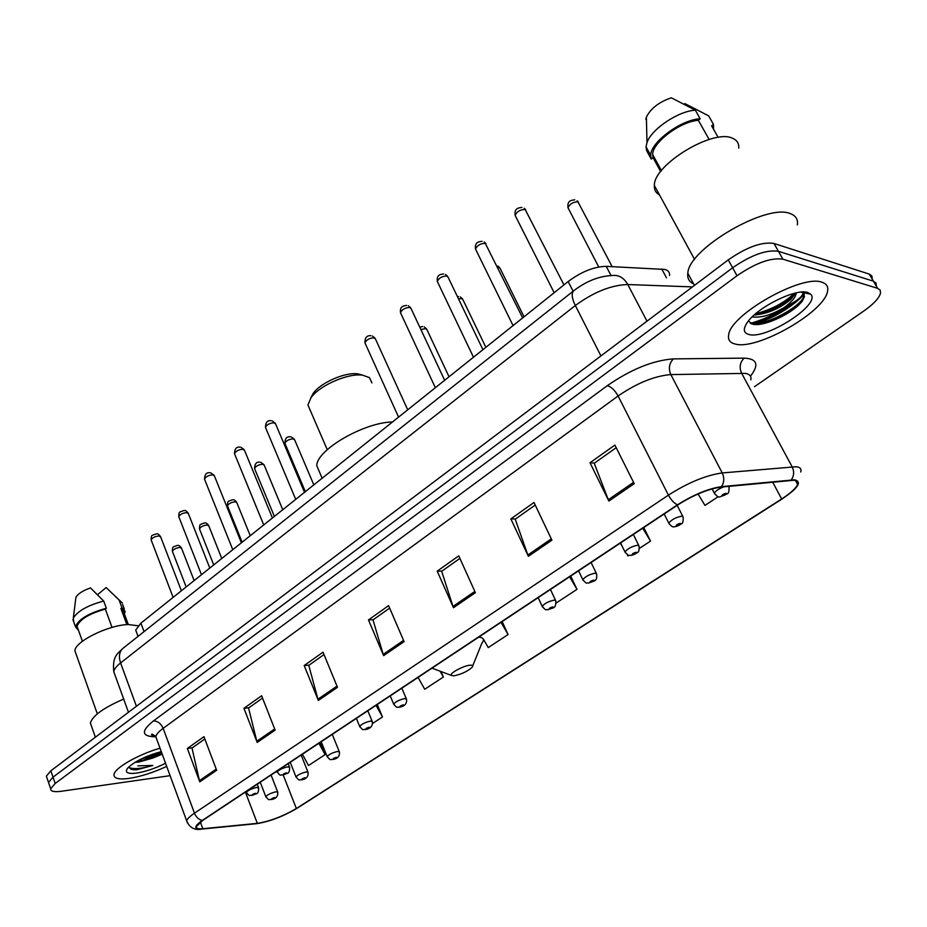 <?xml version="1.0" encoding="UTF-8"?>
<svg xmlns="http://www.w3.org/2000/svg" width="927" height="927" viewBox="0 0 927 927"><rect width="100%" height="100%" fill="white"/><g stroke="black" fill="none" stroke-linecap="round" stroke-linejoin="round"><path stroke-width="1.39" d="M136.605 632.492L135.701 630.082L140.904 623.141L568.158 281.53C581.438 271.657 594.137 266.605 606.235 266.35L664.868 269.444C668.286 270.406 669.85 272.422 669.561 275.481M143.233 760.279L161.75 752.886M750.314 323.338C762.376 320.151 774.648 314.427 787.093 306.165M872.249 279.085L871.878 275.956L869.271 274.091L773.999 243.477C762.064 241.565 746.826 247.034 728.263 259.884L50.858 770.801L46.373 776.154L46.964 777.88M754.52 386.686L863.964 310.904C873.547 304.126 879.074 298.227 880.511 293.21L880.175 290.151L877.602 288.332L782.886 259.178L778.437 251.31C766.525 249.479 751.252 254.971 732.62 267.787L53.024 777.139L48.517 782.458L49.096 784.161L48.517 782.458L53.024 777.139L732.62 267.787C751.252 254.971 766.525 249.479 778.437 251.31L873.431 281.194L778.437 251.31L773.999 243.477M876.374 286.142L876.015 283.036L873.431 281.194L876.015 283.036L876.374 286.142M821.948 282.237C801.716 274.079 730.186 314.832 728.668 334.867C727.753 339.838 730.047 342.92 735.54 344.114C757.289 350.279 824.532 312.063 827.556 291.252C828.483 286.71 826.606 283.708 821.948 282.237C801.716 274.079 730.186 314.832 728.668 334.867C727.753 339.838 730.047 342.92 735.54 344.114C757.289 350.279 824.532 312.063 827.556 291.252C828.483 286.71 826.606 283.708 821.948 282.237M160.023 748.205C137.891 754.566 114.403 768.135 113.998 774.636C113.789 778.495 118.807 779.758 129.073 778.413C140.823 776.571 153.372 772.562 166.698 766.386C153.372 772.562 140.823 776.571 129.073 778.413C118.807 779.758 113.789 778.495 113.998 774.636C114.403 768.135 137.891 754.566 160.023 748.205M793.871 480.256C797.174 480.545 798.425 481.924 797.602 484.369C795.957 488.297 790.65 493.164 781.658 498.969L296.35 808.506C282.92 816.351 269.908 821.31 257.335 823.361L202.839 828.726C198.169 829.155 196.049 828.402 196.478 826.467L202.781 820.372L677.892 504.867C693.628 494.948 707.95 489.039 720.858 487.115L793.871 480.256M794.566 479.804L721.496 486.64C708.251 488.61 693.57 494.682 677.428 504.844L202.248 820.465C193.755 826.525 193.616 829.387 201.831 829.074L256.837 823.651C269.27 821.646 282.353 816.733 296.084 808.889L782.052 498.993C798.159 488.112 802.33 481.704 794.566 479.804M806.374 292.19L805.586 293.117M804.323 294.508C790.592 308.054 773.79 318.031 753.941 324.438M782.886 259.178C770.986 257.428 755.702 262.944 737.011 275.736L55.18 783.489L50.661 788.773C50.545 791.391 54.079 792.226 61.263 791.276L170.105 775.667M257.196 742.434L243.928 708.309L261.611 695.76L275.134 730.117L257.196 742.434L256.814 741.229L274.682 728.958M199.78 781.843L187.347 748.46L203.952 736.675L216.64 770.279L199.78 781.843L199.432 780.661L216.211 769.132M453.477 607.718L437.196 571.159L458.761 555.864L475.389 592.677L453.477 607.718L452.99 606.432L474.833 591.426M528.367 556.316L510.858 518.9L533.998 502.48L551.901 540.163L528.367 556.316L527.834 555.006L551.298 538.877M608.877 501.055L589.989 462.747L614.891 445.076L634.219 483.662L608.877 501.055L608.286 499.711L633.558 482.353M318.355 700.453L304.183 665.551L323.025 652.179L337.486 687.324L318.355 700.453L317.938 699.225L336.999 686.131M383.639 655.644L368.471 619.931L388.598 605.655L404.091 641.611L383.639 655.644L383.187 654.392L403.569 640.383M372.608 723.454L382.48 716.977L377.254 704.508M302.411 754.219L308.506 765.517L325.087 754.636L320.163 742.423M556.165 603.013L576.988 589.352L570.673 576.073M639.468 548.367L650.511 541.113L643.755 527.533M627.127 554.543L627.95 555.922L628.9 555.296M698.019 493.987L704.983 505.377L718.274 496.652M418.077 677.405L424.717 689.259L443.373 677.023L440.962 671.519M483.396 639.097L488.251 647.579L508.077 634.566L502.167 621.565M368.471 619.931L373.28 619.699M389.653 608.1L373.002 619.896L383.187 654.392M304.183 665.551L309.062 665.157M324.01 654.578L308.772 665.366L317.938 699.225M589.989 462.747L594.474 463.094M616.212 447.706L594.242 463.257L608.286 499.711M510.858 518.9L515.482 519.016M535.215 505.041L515.227 519.201L527.834 555.006M437.196 571.159L441.936 571.09M459.896 558.378L441.669 571.287L452.99 606.432M187.347 748.46L192.306 747.834M204.821 738.97L191.993 748.043L199.432 780.661M243.928 708.309L248.865 707.788M262.526 698.112L248.563 707.996L256.814 741.229M508.077 634.566L501.032 622.318M576.988 589.352L569.595 576.779M650.511 541.113L642.747 528.205M622.226 546.351L620.29 543.118M443.373 677.023L440.082 671.194M382.48 716.977L376.038 705.32M325.087 754.636L318.911 743.257M802.794 292.005L803.083 292.584C803.13 296.258 796.849 301.205 784.254 307.451C791.137 302.422 795.076 297.973 796.084 294.114L796.177 292.897M784.254 307.451C771.67 314.913 760.963 318.065 752.156 316.895M796.084 294.114L795.586 293.233L790.963 299.282C779.642 308.656 767.382 313.905 754.161 315.029M797.371 224.913C798.135 219.467 795.864 215.748 790.546 213.731C767.22 202.735 688.309 248.981 687.834 273.222C687.174 278.297 689.097 281.854 693.605 283.894M738.761 148.193C739.097 143.511 737.069 140.22 732.678 138.32C713.512 128.274 653.732 164.6 654.346 185.435C654.056 189.768 655.76 192.897 659.456 194.832M807.672 292.469C796.108 288.181 757.822 307.069 747.614 322.017C742.828 328.842 743.28 333.002 748.981 334.496C766.374 339.78 821.496 304.195 810.696 294.195L807.672 292.469M748.379 321.02L753.083 324.311C763.292 326.582 787.695 315.62 798.738 305.006L802.203 301.31L804.474 296.559L802.759 291.97M709.143 139.456L698.332 120.29C680.128 121.588 652.434 142.561 652.654 154.531L653.037 157.625L660.673 171.599M698.332 120.29L700.186 118.76L695.343 110.197L671.357 97.81C659.074 101.97 650.742 108.413 646.374 117.15L645.818 119.351M695.343 110.197C678.309 110.997 651.403 129.166 647 142.596L646.026 146.848L646.629 150.626L651.252 159.096L653.037 157.625M646.49 147.683L646.629 150.626M700.186 118.76C680.87 119.641 650.406 142.399 650.684 155.354L651.252 159.096M684.161 104.125L684.821 103.569L708.657 115.852L713.454 124.322L711.612 125.829L718.17 137.405M713.57 129.27L713.454 124.322M802.817 291.993L803.721 292.723M804.045 293.233L804.091 295.875C801.959 305.933 765.945 326.211 750.546 323.477M794.369 293.314C784.091 302.967 771.183 309.769 755.644 313.732M802.203 301.31L798.831 304.867C787.081 314.89 773.582 321.414 758.309 324.45M796.189 293.187L793.477 295.956C782.631 305.284 769.943 311.646 755.435 315.018M362.272 375.064L357.973 373.894C345.481 371.82 320.452 382.724 313.187 393.407L310.846 397.938M371.901 382.897L369.467 377.625L362.77 375.203C348.367 372.816 319.34 385.458 310.962 397.776L307.926 404.983L310.128 410.047M453.801 675.853C461.298 674.346 467.405 671.484 472.133 667.278C473.303 665.725 472.619 665.041 470.093 665.204C463.743 665.563 449.328 673.315 451.206 675.343L453.801 675.853M392.515 421.97C363.905 422.353 316.258 450.163 316.802 465.748L319.734 472.608M138.065 625.771L128.32 624.543C108.436 624.914 74.345 641.808 74.948 650.928L75.991 653.859M135.018 762.318L138.587 762.121L152.955 758.008C146.362 759.85 141.414 760.789 138.111 760.8M128.586 767.092L131.101 769.329L137.126 769.677L152.816 765.47L137.868 765.829M161.263 751.588C145.215 756.154 133.94 761.751 127.451 768.367C124.681 772.562 127.683 774.149 136.466 773.118C145.852 771.612 155.539 768.321 165.539 763.234M152.955 758.008L162.213 754.161M112.028 627.417L105.319 609.085C88.934 613.79 79.525 619.549 77.068 626.351L77.833 628.494M105.319 609.085L106.338 608.239L103.708 601.067L90.51 587.915C82.665 590.684 77.787 593.836 75.91 597.394L75.713 598.923M103.708 601.067C87.868 605.273 77.729 610.963 73.303 618.124L73.766 621.982M106.338 608.239C88.552 613.199 78.262 619.387 75.504 626.826L78.552 630.487M128.32 624.543L123.65 611.924L120.916 608.529L126.86 624.636M123.685 699.051C103.511 707.834 92.41 715.841 90.394 723.083L91.553 726.374M122.364 603.025L106.118 587.567L97.567 594.717M119.316 600.592L121.935 607.695L120.916 608.529M124.38 613.871L125.191 611.438L121.935 607.695M152.816 765.47C141.379 768.796 133.326 769.445 128.668 767.429M160.95 751.658L145.203 757.116M136.095 769.804L133.094 769.723M161.68 752.712L140.255 759.433M666.49 277.868L661.751 268.992M611.044 275.586L606.235 266.35M573.106 291.229L568.158 281.53M144.056 631.611L140.904 623.141M728.263 259.884L737.011 275.736M869.271 274.091L877.602 288.332M50.858 770.801L55.18 783.489M692.434 286.906L627.788 284.531L646.988 321.182M574.056 290.475L573.639 290.8C586.258 281.194 598.981 276.119 611.808 275.574C618.483 274.601 623.813 277.59 627.788 284.531C611.241 285.041 593.755 292.04 575.319 305.516L600.928 355.922M123.314 648.066L573.639 290.8C571.287 293.43 571.843 298.343 575.319 305.516L120.591 662.932L136.408 706.27M128.471 712.26L113.778 671.727C112.167 655.516 118.1 653.523 122.712 648.541C119.247 651.901 118.54 656.698 120.591 662.932C116.373 666.293 114.102 669.224 113.778 671.727L114.867 674.763M781.658 498.969L772.643 482.075M202.248 820.465C198.749 819.63 196.142 817.197 194.461 813.188L668.413 495.122C688.112 482.608 706.05 475.215 722.237 472.932L796.073 466.745C800.163 467.185 801.716 468.946 800.719 472.028M750.835 379.885C751.542 376.385 749.792 374.218 745.551 373.384L670.824 374.589C654.543 375.922 636.976 383.06 618.1 395.98L163.14 728.344C158.702 731.623 156.246 734.404 155.806 736.698L156.779 739.364M791.345 479.873C794.068 475.794 794.335 471.437 792.145 466.791L741.554 373.106C739.074 367.335 739.943 362.341 744.161 358.135C757.232 358.726 759.329 364.751 750.453 376.211M155.794 736.78L155.064 736.803C141.46 736.386 140.916 731.102 153.418 720.939L607.301 385.667C611.241 386.768 614.844 390.209 618.1 395.98L668.413 495.122C670.997 499.885 673.999 503.129 677.428 504.844M187.486 823.049L186.663 820.835C187.254 818.865 189.85 816.316 194.461 813.188L163.14 728.344C160.927 723.466 157.683 720.997 153.418 720.939M202.318 829.028L201.229 829.12M607.301 385.667C630.939 369.328 652.967 360.394 673.396 358.888C669.155 363.303 668.297 368.529 670.824 374.589L722.237 472.932C724.474 477.811 724.219 482.388 721.496 486.64M256.837 823.651L255.979 823.732M673.396 358.888L744.161 358.135M155.655 736.467L155.064 736.803M202.839 828.726L200.383 822.087M257.335 823.361L245.388 792.075M296.35 808.506L283.21 774.972M751.785 323.987C766.884 319.664 781.322 312.202 795.065 301.588M472.689 665.91L481.797 643.396C484.694 639.584 483.639 637.521 478.633 637.185M149.78 758.889L162.016 753.628M612.156 266.628L577.938 201.819C573.141 201.912 569.827 203.894 567.996 207.752L568.61 208.946M714.787 494.103L714.3 493.152C715.505 491.032 718.61 488.923 723.628 486.849M726.165 493.303C723.106 494.126 721.693 495.053 721.959 496.061C725.018 495.238 726.42 494.311 726.165 493.303M728.981 486.327L729.016 486.93C729.213 491.565 728.541 493.871 726.977 493.871L720.14 496.768C718.749 497.625 716.803 496.42 714.3 493.152L712.087 488.877M669.201 523.987L668.761 523.106C671.739 519.514 676.177 517.185 682.04 516.119L683.164 517.115C683.338 521.681 682.666 523.94 681.136 523.894C678.738 525.655 676.548 526.582 674.589 526.675C673.106 527.521 671.16 526.327 668.761 523.106L664.161 513.987M680.302 523.361C677.243 524.207 675.899 525.088 676.246 526.015C679.294 525.169 680.65 524.288 680.302 523.361M524.033 316.814L500.302 268.807L499.074 267.463L497.718 267.393M625.366 552.735L624.96 551.913C627.776 548.517 632.087 546.27 637.869 545.18L639.097 546.13C639.224 550.36 638.749 552.388 637.695 552.214C635.968 553.778 633.662 554.856 630.777 555.424C628.205 554.427 630.001 557.683 624.96 551.913L620.557 542.944M636.2 552.26C633.153 553.118 631.855 553.975 632.295 554.821C635.331 553.964 636.629 553.118 636.2 552.26M485.864 347.324L463.013 299.861L461.727 298.54L458.517 298.888M583.164 580.418L582.793 579.642C585.47 576.432 589.653 574.265 595.366 573.153L596.675 574.056C597.197 581.947 594.775 580.209 588.599 583.106C585.934 582.133 587.788 585.366 582.793 579.642L578.575 570.823M593.755 580.082C590.731 580.951 589.479 581.762 590.001 582.538C593.013 581.669 594.265 580.858 593.755 580.082M449.039 376.768L427.023 329.827L425.667 328.552L420.893 329.548M542.527 607.081L542.191 606.351C544.717 603.315 548.796 601.229 554.439 600.082L555.829 600.939C555.922 609.479 553.292 607.081 547.961 609.769C545.134 608.819 547.081 611.971 542.191 606.351L538.147 597.672M552.874 606.861C549.862 607.741 548.657 608.529 549.259 609.236C552.26 608.355 553.465 607.567 552.874 606.861M313.824 484.891L294.716 439.977L293.152 438.842C288.911 439.247 286.153 440.731 284.89 443.28L285.18 443.987M393.905 704.613L393.674 704.068C395.748 701.6 399.456 699.758 404.798 698.541L406.513 699.201C407.15 703.558 404.763 706.247 399.34 707.255C396.316 706.478 398.181 709.34 393.674 704.068L390.221 695.899M403.442 704.798C400.499 705.702 399.456 706.386 400.302 706.849C403.233 705.945 404.276 705.262 403.442 704.798M282.747 509.734L264.276 465.308L262.665 464.218C258.482 464.647 255.782 466.084 254.566 468.517L254.832 469.178M359.885 726.942L359.676 726.432C361.657 724.091 365.284 722.295 370.557 721.067L372.341 721.681C372.909 725.992 370.568 728.634 365.308 729.584C362.214 728.819 364.16 731.67 359.676 726.432L356.35 718.39M369.236 727.208C366.327 728.112 365.319 728.773 366.211 729.19C369.12 728.286 370.128 727.625 369.236 727.208M250.244 535.713L236.883 502.793L235.273 501.797C231.229 502.272 228.633 503.628 227.486 505.887L227.718 506.455M327.335 756.988L327.15 756.536C329.004 754.381 332.492 752.678 337.59 751.438L339.398 751.959C339.873 756.189 337.637 758.715 332.666 759.549C329.56 758.842 331.518 761.6 327.15 756.536L321.194 741.739M336.339 757.336C333.5 758.228 332.55 758.854 333.477 759.201C336.304 758.298 337.254 757.672 336.339 757.336M221.762 558.494L208.818 525.922L207.173 524.972C203.175 525.458 200.626 526.779 199.514 528.935L199.734 529.468M296.153 777.324L295.991 776.919C297.764 774.845 301.171 773.188 306.211 771.948L308.088 772.423C308.494 776.629 306.292 779.109 301.46 779.874C298.32 779.213 300.267 781.89 295.991 776.919L290.232 762.307M305.006 777.73C302.179 778.634 301.252 779.236 302.225 779.537C305.029 778.634 305.956 778.031 305.006 777.73M194.125 580.592L181.599 548.355L179.896 547.44C175.968 547.961 173.465 549.247 172.387 551.31L172.584 551.808M265.956 797.035L265.806 796.652C267.509 794.671 270.846 793.06 275.829 791.809L277.764 792.237C278.1 796.386 275.933 798.831 271.252 799.549C268.181 798.958 269.919 801.519 265.806 796.652L260.232 782.226M274.647 797.487C271.854 798.39 270.951 798.981 271.959 799.236C274.751 798.332 275.655 797.753 274.647 797.487M563.952 284.89L525.157 209.467C520.267 209.548 516.93 211.53 515.134 215.4L515.76 216.64M522.666 317.903L485.273 243.349C480.464 243.477 477.208 245.377 475.505 249.027L476.072 250.197M482.921 349.676L448.204 277.428L446.837 275.979C442.109 276.165 438.935 277.984 437.312 281.449L437.834 282.538M444.636 380.29L411.217 308.853L409.792 307.451C405.134 307.671 402.028 309.433 400.487 312.712L400.962 313.72M407.718 409.815L375.539 339.166L374.044 337.81C369.456 338.077 366.432 339.757 364.948 342.874L365.377 343.824M304.519 492.33L275.643 424.01L273.986 422.782C269.606 423.152 266.767 424.67 265.47 427.347L265.794 428.112M272.422 517.996L244.543 450.429L242.828 449.236C238.517 449.641 235.736 451.113 234.496 453.662L234.786 454.369M241.379 542.805L214.438 475.98L212.689 474.833C208.436 475.261 205.701 476.698 204.508 479.12L204.774 479.78M209.803 568.054L188.401 513.639L186.64 512.596C182.526 513.071 179.908 514.439 178.784 516.675L179.004 517.254M287.671 766.861L289.664 767.382C289.386 775.273 287.509 772.318 282.805 775.053C279.514 774.346 281.565 777.15 277.15 771.971C278.957 769.816 282.468 768.112 287.671 766.861M283.592 774.705C286.513 773.778 287.463 773.153 286.431 772.828C283.511 773.755 282.561 774.381 283.592 774.705M277.324 772.423L276.837 771.194M181.391 590.777L160.672 536.942L158.865 535.945C154.809 536.443 152.237 537.764 151.147 539.908L151.356 540.453M256.617 787.429L258.668 787.915C258.401 795.702 256.373 792.794 251.935 795.436C248.598 794.775 250.638 797.498 246.304 792.411C248.042 790.36 251.484 788.703 256.617 787.429M252.665 795.111C255.562 794.184 256.478 793.582 255.412 793.303C252.515 794.23 251.599 794.833 252.665 795.111M246.466 792.828L246.014 791.67M138.042 636.374L135.701 630.082M46.373 776.154L50.661 788.773M797.602 484.369L795.528 480.522M201.831 829.074C194.658 830.522 189.606 827.776 186.663 820.835L155.806 736.698C152.932 734.335 151.576 733.581 151.761 734.427C150.892 735.007 152.306 735.505 156.003 735.945M800.905 292.132L803.083 292.584M803.651 292.712L810.696 294.195M652.654 154.531L661.449 170.603M646.374 117.15L647 142.596M646.026 146.848L650.684 155.354M654.346 185.435L694.59 259.456M687.834 273.222L694.416 285.4M804.474 296.559L804.091 295.875M793.477 295.956L790.963 299.282M316.802 465.748L322.144 478.228M451.206 675.343L431.982 668.17M307.926 404.983L327.254 449.676M313.187 393.407L310.962 397.776M77.068 626.351L82.41 641.275M75.91 597.394L73.303 618.124M72.943 619.665L75.504 626.826M74.948 650.928L97.323 713.836M90.394 723.083L95.388 737.22M114.589 595.737L120.104 600.905M122.584 604.381L124.322 609.085M598.726 266.976L567.996 207.752C566.918 199.815 572.365 200.336 574.752 199.826M577.15 200.765L578.402 202.016M677.185 505.342L682.724 516.235M633.315 534.462L638.68 545.308M497.892 266.037L499.757 267.741M457.405 296.57L458.622 296.524M591.102 562.504L596.304 573.28M460.383 296.988L462.527 298.865M419.746 327.08L422.596 326.524M550.453 589.491L555.482 600.221M424.184 326.883L426.571 328.9M305.342 491.658L284.89 443.28C284.948 438.541 286.744 436.374 290.255 436.802M401.82 688.193L406.269 698.657M291.263 436.918L294.404 439.259M274.369 516.432L254.566 468.517C254.682 463.859 256.431 461.75 259.815 462.179M367.799 710.789L372.121 721.171M260.719 462.26L263.986 464.647M242.132 542.214L227.486 505.887C227.555 499.977 228.1 501.762 232.503 499.78M332.26 734.393L339.224 751.519M233.268 499.827C233.894 499.468 235.018 500.267 236.652 502.214M213.72 564.925L199.514 528.935C199.618 523.095 200.174 524.914 204.45 522.944M301.171 755.03L307.926 772.006M205.134 522.967C205.829 522.608 206.988 523.407 208.61 525.377M186.165 586.953L172.387 551.31C172.48 545.539 173.152 547.336 177.231 545.424M271.066 775.03L277.613 791.855M177.845 545.435C178.587 545.041 179.78 545.852 181.391 547.857M525.748 209.722L524.253 208.274M521.947 207.428C519.699 207.949 514.114 207.277 515.134 215.4L554.161 292.723M485.98 243.639L484.161 241.959M482.086 241.298C480.163 241.808 474.497 241.078 475.505 249.027L513.06 325.586M447.671 276.316L445.551 274.45M443.685 273.928C441.97 274.45 436.339 273.662 437.312 281.449L473.477 357.231M410.731 307.822L408.343 305.783M406.675 305.389C405.157 305.922 399.56 305.064 400.487 312.712L435.342 387.729M375.087 338.204L372.469 336.049M370.962 335.736C366.814 335.307 364.809 337.683 364.948 342.874L398.564 417.127M275.307 423.233L272.121 420.823M271.055 420.696C267.416 420.232 265.562 422.445 265.47 427.347L295.713 499.363M244.23 449.699L240.904 447.243M239.942 447.15C236.443 446.687 234.624 448.853 234.496 453.662L263.72 524.949M214.16 475.308L210.707 472.816M209.85 472.747C206.501 472.272 204.716 474.392 204.508 479.12L232.77 549.699M188.169 513.048C186.362 510.916 185.18 510.082 184.612 510.568M288.193 763.651L289.479 766.93M183.894 510.534C179.502 512.515 178.876 510.707 178.784 516.675L201.472 574.717M160.452 536.397C158.691 534.242 157.486 533.407 156.814 533.894M257.243 784.207L258.506 787.498M156.165 533.882C151.982 535.806 151.24 534.033 151.147 539.908L173.129 597.382"/></g></svg>
